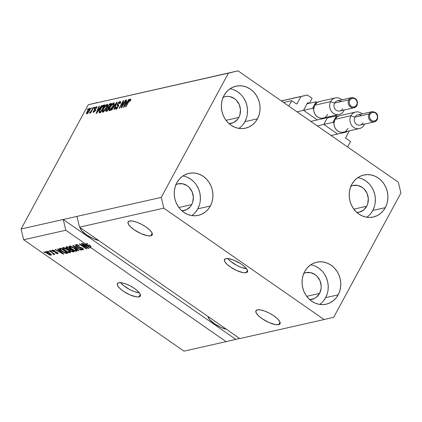 <?xml version="1.0" encoding="UTF-8"?>
<svg xmlns="http://www.w3.org/2000/svg" width="422" height="422" viewBox="0 0 422 422"><rect width="100%" height="100%" fill="white"/><g stroke="black" fill="none" stroke-linecap="round" stroke-linejoin="round"><path stroke-width="0.63" d="M350.566 141.539L347.617 146.988L288.769 106.096L291.718 100.647L296.386 103.891L297.025 103.738L300.918 96.548L307.332 95.008L312.101 98.321L309.426 103.263L312.101 98.321L307.332 95.008L281.268 100.884L307.332 95.008L281.368 100.953L300.918 96.548L297.025 103.738A0.522 0.464 -102.7 0 1 296.386 103.891L297.025 103.738L296.386 103.891L291.718 100.647L283.573 102.488L291.718 100.647L288.769 106.096L347.617 146.988L350.566 141.539L345.898 138.3A0.522 0.464 -102.7 0 1 345.729 137.583L345.898 138.3L350.566 141.539M349.369 130.846L345.729 137.583L349.369 130.846M324.207 124.722L337.194 133.748L324.207 124.722M327.804 117.031L324.033 124.005L327.804 117.031M329.287 117.464L328.458 116.883L329.287 117.464M330.189 116.493L329.719 117.363L330.189 116.493M303.914 110.622L316.901 119.648L303.914 110.622M307.511 102.931L303.745 109.905L307.511 102.931A0.522 0.464 -102.7 0 1 308.155 102.778L307.511 102.931M308.999 103.364L308.155 102.778L308.999 103.364M246.121 272.702L247.429 270.28L246.121 272.702L243.167 272.659L236.874 270.639L230.28 266.936L226.83 264.14L224.773 261.577L224.42 259.63L225.828 258.602A13.045 4.078 28.4 0 1 239.849 263.18A13.045 4.078 28.4 0 1 247.45 271.858A13.045 4.078 28.4 0 1 246.121 272.702A13.045 4.078 28.4 0 1 232.1 268.128A13.045 4.078 28.4 0 1 224.504 259.451A13.045 4.078 28.4 0 1 225.828 258.602L228.782 258.649L232.828 259.762L237.354 261.767L241.674 264.367L245.124 267.163L247.176 269.732L247.529 271.673L246.121 272.702M139.017 296.856L140.326 294.435L139.017 296.856L136.063 296.808L129.77 294.788L123.177 291.09L119.727 288.295L117.669 285.726L117.316 283.779L118.724 282.756A13.045 4.078 28.4 0 1 132.745 287.329A13.045 4.078 28.4 0 1 140.347 296.007A13.045 4.078 28.4 0 1 139.017 296.856A13.045 4.078 28.4 0 1 124.996 292.277A13.045 4.078 28.4 0 1 117.4 283.6A13.045 4.078 28.4 0 1 118.724 282.756L121.678 282.798L125.724 283.911L130.25 285.921L134.571 288.521L138.02 291.317L140.072 293.881L140.426 295.827L139.017 296.856M278.647 324.666L280.018 322.123L278.647 324.666L275.545 324.618L268.935 322.498L262.009 318.61L258.391 315.677L256.228 312.982L255.859 310.94L257.341 309.859A13.694 4.283 28.4 0 1 272.063 314.67A13.694 4.283 28.4 0 1 280.039 323.779A13.694 4.283 28.4 0 1 278.647 324.666A13.694 4.283 28.4 0 1 263.924 319.86A13.694 4.283 28.4 0 1 255.943 310.75A13.694 4.283 28.4 0 1 257.341 309.859L260.437 309.906L264.689 311.077L269.442 313.182L273.973 315.914L277.597 318.853L279.754 321.543L280.124 323.584L278.647 324.666M150.807 235.835L152.178 233.292L150.807 235.835L147.705 235.787L141.096 233.667L134.17 229.779L130.551 226.846L128.388 224.151L128.019 222.109L129.501 221.028A13.694 4.283 28.4 0 1 144.224 225.833A13.694 4.283 28.4 0 1 152.2 234.943A13.694 4.283 28.4 0 1 150.807 235.835A13.694 4.283 28.4 0 1 136.084 231.029A13.694 4.283 28.4 0 1 128.109 221.919A13.694 4.283 28.4 0 1 129.501 221.028L132.598 221.075L136.849 222.241L141.602 224.351L146.133 227.083L149.757 230.016L151.915 232.712L152.284 234.753L150.807 235.835M350.608 186.339L352.871 185.527L357.666 185.448L362.213 187.41L364.175 189.072L367.093 193.45L368.322 198.651L367.683 203.879L366.681 206.252L353.852 209.148L366.681 206.252A13.694 12.243 -102.7 0 1 359.043 212.213A13.694 12.243 -102.7 0 1 356.896 212.477M222.769 97.508L225.031 96.691L227.416 96.39L229.826 96.612L234.379 98.574L236.336 100.241L239.253 104.619L240.487 109.815L239.844 115.048L238.841 117.421L226.013 120.312L238.841 117.421A13.694 12.243 -102.7 0 1 231.203 123.377A13.694 12.243 -102.7 0 1 229.056 123.641M175.631 184.688L177.894 183.876L182.689 183.797L187.236 185.759L189.198 187.421L192.115 191.799L193.345 197L192.706 202.228L191.704 204.601L178.875 207.497L191.704 204.601A13.694 12.243 -102.7 0 1 184.066 210.557A13.694 12.243 -102.7 0 1 181.919 210.826M303.471 273.519L305.734 272.707L310.529 272.628L315.076 274.59L317.038 276.252L319.955 280.63L321.184 285.831L321.1 288.495L319.544 293.438L306.71 296.328L319.544 293.438A13.694 12.243 -102.7 0 1 311.9 299.393A13.694 12.243 -102.7 0 1 309.759 299.657M319.618 304.41A21.522 19.243 77.3 0 0 325.631 297.668L338.164 294.841A21.522 19.243 -102.7 0 1 326.159 304.199A21.522 19.243 -102.7 0 1 305.961 295.258A21.522 19.243 -102.7 0 1 304.684 271.573L303.107 275.308L302.236 279.343L302.105 283.526L302.711 287.693L304.04 291.697L306.034 295.368L308.619 298.57L311.7 301.187L315.155 303.112L318.847 304.273L322.64 304.621L326.385 304.146L329.941 302.869L333.169 300.833L335.944 298.122L338.164 294.841L339.742 291.106L340.612 287.071L340.744 282.888L340.137 278.715L338.808 274.717L336.814 271.045L334.224 267.838L331.143 265.227L327.694 263.302L324.001 262.141L320.208 261.793L316.458 262.268L312.908 263.544L309.679 265.58L306.899 268.292L304.684 271.573A21.522 19.243 -102.7 0 1 316.69 262.215A21.522 19.243 -102.7 0 1 336.883 271.156A21.522 19.243 -102.7 0 1 338.164 294.841L325.631 297.668A21.522 19.243 77.3 0 0 310.692 264.831M191.778 215.573A21.522 19.243 77.3 0 0 197.791 208.832L210.325 206.005A21.522 19.243 -102.7 0 1 198.319 215.368A21.522 19.243 -102.7 0 1 178.126 206.427A21.522 19.243 -102.7 0 1 176.844 182.742L175.267 186.471L174.397 190.507L174.265 194.69L174.872 198.862L176.201 202.861L178.195 206.532L180.785 209.739L183.86 212.356L187.315 214.281L191.008 215.436L194.8 215.79L198.546 215.315L202.101 214.033L205.329 212.002L208.109 209.291L210.325 206.005L211.902 202.275L212.772 198.24L212.904 194.057L212.298 189.884L210.968 185.886L208.974 182.214L206.384 179.007L203.309 176.391L199.854 174.471L196.161 173.31L192.369 172.962L188.623 173.431L185.068 174.713L181.84 176.744L179.06 179.455L176.844 182.742A21.522 19.243 -102.7 0 1 188.85 173.379A21.522 19.243 -102.7 0 1 209.043 182.32A21.522 19.243 -102.7 0 1 210.325 206.005L197.791 208.832A21.522 19.243 77.3 0 0 182.858 175.995M238.921 128.393A21.522 19.243 77.3 0 0 244.929 121.652L257.462 118.825A21.522 19.243 -102.7 0 1 245.456 128.188A21.522 19.243 -102.7 0 1 225.264 119.247A21.522 19.243 -102.7 0 1 223.982 95.557L222.41 99.291L221.534 103.327L221.402 107.51L222.009 111.682L223.338 115.681L225.332 119.352L227.922 122.559L231.003 125.176L234.453 127.096L238.145 128.256L241.938 128.605L245.688 128.135L249.244 126.853L252.467 124.822L255.247 122.111L257.462 118.825L259.039 115.095L259.91 111.06L260.042 106.877L259.435 102.704L258.106 98.706L256.112 95.029L253.527 91.827L250.446 89.211L246.991 87.285L243.299 86.13L239.506 85.777L235.761 86.252L232.205 87.528L228.977 89.564L226.203 92.276L223.982 95.557A21.522 19.243 -102.7 0 1 235.988 86.199A21.522 19.243 -102.7 0 1 256.186 95.14A21.522 19.243 -102.7 0 1 257.462 118.825L244.929 121.652A21.522 19.243 77.3 0 0 229.995 88.815M366.755 217.23A21.522 19.243 77.3 0 0 372.768 210.483L385.302 207.656A21.522 19.243 -102.7 0 1 373.296 217.019A21.522 19.243 -102.7 0 1 353.103 208.078A21.522 19.243 -102.7 0 1 351.821 184.393L350.244 188.122L349.374 192.158L349.242 196.341L349.849 200.513L351.178 204.512L353.172 208.188L355.762 211.39L358.837 214.007L362.292 215.932L365.985 217.087L369.777 217.441L373.523 216.966L377.078 215.689L380.306 213.653L383.086 210.942L385.302 207.656L386.879 203.926L387.749 199.891L387.881 195.708L387.275 191.535L385.945 187.537L383.951 183.865L381.361 180.658L378.286 178.042L374.831 176.122L371.138 174.961L367.346 174.613L363.6 175.083L360.045 176.364L356.817 178.395L354.042 181.107L351.821 184.393A21.522 19.243 -102.7 0 1 363.827 175.03A21.522 19.243 -102.7 0 1 384.02 183.971A21.522 19.243 -102.7 0 1 385.302 207.656L372.768 210.483A21.522 19.243 77.3 0 0 357.835 177.651M79.484 227.168L239.791 338.565L324.107 319.554L163.799 208.157L79.484 227.168L163.799 208.157L161.246 197.39L76.931 216.402L79.484 227.168L239.791 338.565L324.107 319.554L163.799 208.157L161.246 197.39L228.418 73.154L88.272 104.756L21.1 228.988L161.246 197.39L228.418 73.154L238.04 70.849L398.347 182.241L400.9 193.012L333.728 317.244L324.107 319.554L333.728 317.244L400.9 193.012L398.347 182.241L238.04 70.849L88.272 104.756L97.893 102.446L88.272 104.756L21.1 228.988L23.653 239.759L183.96 351.151L226.118 341.646L90.424 247.361L91.041 247.909L90.635 247.999L82.258 243.352L85.16 244.649L86.194 244.417L65.811 230.254L23.653 239.759L65.811 230.254L63.258 219.482L21.1 228.988L23.653 239.759L183.96 351.151L226.118 341.646L90.424 247.361L91.015 246.269L88.847 244.76L90.688 246.353L88.847 244.76L88.256 245.852L88.942 246.464L89.527 245.377L88.942 246.464L90.097 247.44L90.688 246.353L90.097 247.44L86.13 245.198L86.716 244.106L87.612 243.905L86.784 243.325L86.194 244.417L85.16 244.649L82.258 243.352L90.635 247.999L91.041 247.909L90.424 247.361L91.015 246.269L88.847 244.76L88.256 245.852L87.022 244.992L87.612 243.905L86.716 244.106L86.13 245.198L87.022 244.992L86.13 245.198L90.097 247.44L87.022 244.992L87.612 243.905L86.784 243.325L86.194 244.417L65.811 230.254L63.258 219.482L235.74 339.341L226.118 341.646L239.638 338.46L235.74 339.341L63.258 219.482L76.931 216.402L79.484 227.168M87.032 247.482L81.377 243.552L81.794 243.457L88.894 248.394L88.456 248.489L81.114 244.939L86.774 248.869L86.357 248.964L79.257 244.032L79.7 243.932L87.032 247.482L79.7 243.932L79.257 244.032L86.357 248.964L86.774 248.869L81.114 244.939L88.456 248.489L88.894 248.394L81.794 243.457L81.377 243.552L87.032 247.482L87.185 247.202L87.032 247.482M83.224 249.755L83.524 249.196L83.224 249.755C83.883 249.566 83.625 249.027 82.432 248.141L77.068 246.321L76.656 245.293L76.936 244.776L76.656 245.293L79.594 246.073L75.86 244.707C75.137 244.908 75.406 245.483 76.672 246.432L76.83 246.147L76.672 246.432L75.928 245.831L75.501 244.897L76.535 244.697L77.922 245.124L79.594 246.073L76.867 245.272L76.371 245.498L76.815 246.137L78.075 246.838L81.625 247.651L83.287 248.859L83.551 249.576L82.617 249.771L81.288 249.365L79.874 248.558L82.38 249.18L82.643 248.88L81.805 248.094L78.45 247.339L76.672 246.432L78.988 247.471L81.151 247.756L82 248.226L82.38 249.18L79.874 248.558L83.224 249.755L83.561 249.56M78.571 250.721L72.726 245.504L73.154 245.404L81.451 250.072L81.024 250.167L73.792 246.026L79.004 250.621L78.571 250.721L79.004 250.621L73.792 246.026L81.024 250.167L81.451 250.072L73.154 245.404L72.726 245.504L78.571 250.721L78.75 250.399L78.571 250.721M69.503 246.142L69.419 247.16L69.983 246.116L69.419 247.16L71.561 249.027L71.714 248.748L71.561 249.027L76.788 251.206L77.12 250.594L76.788 251.206C77.511 250.694 76.793 249.713 74.636 248.252L71.793 246.654L69.503 246.142L72.162 246.817L75.865 249.175L77.152 250.963L76.35 251.232L75.005 250.905L70.907 248.553L69.287 246.97L69.118 246.485L69.503 246.142L69.161 246.348M62.878 247.64L62.788 248.658L63.353 247.614L62.788 248.658L64.93 250.52L65.083 250.241L64.93 250.52L70.157 252.704L70.49 252.087L70.157 252.704C70.885 252.192 70.163 251.206 68.005 249.75L65.167 248.147L62.878 247.64L65.537 248.315L69.234 250.673L70.521 252.456L69.725 252.731L68.375 252.403L64.281 250.051L62.656 248.468L62.493 247.983L62.878 247.64L62.53 247.846M59.259 250.489L57.487 248.938L57.919 248.843L63.748 254.065L63.342 254.155L54.965 249.507L55.398 249.407L57.867 250.805L59.259 250.489L57.867 250.805L55.398 249.407L54.965 249.507L63.342 254.155L63.748 254.065L57.919 248.843L57.487 248.938L59.259 250.489L59.423 250.188L59.27 250.478M44.795 252.736L43.777 252.029L44.194 251.934L45.207 252.641L44.795 252.736L45.207 252.641L44.194 251.934L43.777 252.029L44.795 252.736L44.943 252.456L44.795 252.736M51.136 255.21L51.373 254.767L51.136 255.21C51.653 254.846 51.131 254.139 49.574 253.1L45.787 251.491C45.27 251.865 45.808 252.583 47.401 253.638L47.549 253.358L47.401 253.638L46.499 252.973L45.507 251.77L45.929 251.47L47.011 251.691L49.807 253.263L51.41 254.935L50.993 255.231L49.928 255.02L47.401 253.638L51.384 255.057M48.625 251.871L47.612 251.164L49.042 251.776L48.625 251.871L49.042 251.776L47.612 251.164L48.625 251.871L48.778 251.591L48.625 251.871M54.037 254.556L53.758 253.532L53.61 253.807L54.433 254.382L54.849 254.287L49.685 250.7L49.269 250.789L51.948 252.651L52.096 252.377L51.948 252.651L49.269 250.789L49.685 250.7L54.849 254.287L53.61 253.807L54.111 254.519L53.367 254.45L52.787 253.902L53.172 253.648L51.948 252.651L52.929 253.4L53.161 253.902L52.787 253.902L53.367 254.45L54.121 254.503M51.473 251.227L50.461 250.52L51.89 251.132L50.461 250.52L51.473 251.227L51.626 250.953L51.473 251.227M57.751 253.717L58.004 253.253L57.751 253.717L57.197 252.488L53.357 251.201L53.325 250.093L53.093 250.526L55.034 250.937L52.386 250.003L53.072 251.38L53.225 251.101L53.072 251.38L52.228 250.642L52.217 250.061L54.29 250.504L55.034 250.937L53.225 250.504L52.903 250.689L53.357 251.201L56.158 251.923L57.74 252.92L58.062 253.469L57.556 253.743L55.498 253.01L55.651 252.746L56.996 253.211L56.886 252.651L53.072 251.38L56.886 252.651L56.996 253.211L55.329 252.905L58.041 253.548M59.692 248.442C58.901 248.885 59.592 249.829 61.765 251.275L61.918 251L61.765 251.275L61.143 250.832L59.244 248.911L59.528 248.489L60.868 248.173L67.974 253.11L66.085 253.416L63.917 252.604L61.765 251.275L66.085 253.416L67.974 253.11L60.868 248.173L59.27 248.679M66.27 246.96C65.51 247.139 65.806 247.714 67.151 248.679L67.304 248.394L67.151 248.679L66.739 248.379L65.821 247.287L67.499 246.68L74.604 251.617L72.864 251.929L71.297 251.391L69.44 249.766L67.151 248.679L69.44 249.766L70.485 250.9L73.365 251.892L74.604 251.617L67.499 246.68L65.853 247.181M122.095 106.291L125.381 100.214L125.793 100.125L121.668 107.752L121.23 107.853L122.834 102.15L119.547 108.232L119.131 108.322L123.256 100.694L123.699 100.594L122.095 106.291L123.699 100.594L123.256 100.694L119.131 108.322L119.547 108.232L122.834 102.15L121.23 107.853L121.668 107.752L125.793 100.125L125.381 100.214L125.645 100.399L125.381 100.214L122.095 106.291L122.364 106.476L122.095 106.291M116.319 108.264L116.788 108.591L116.319 108.264L116.324 106.956L115.855 107.151L116.14 107.346L115.855 107.151C115.132 108.586 115.132 109.251 115.85 109.15L118.139 106.803L118.197 104.946L118.519 105.173L117.981 103.728L119.489 102.24L119.484 103.807L119.948 103.617C120.776 102.008 120.792 101.254 120.012 101.343L117.553 103.844L117.828 104.039L117.553 103.844L117.822 103.385L119.468 101.575L120.254 101.317L120.597 101.834L119.948 103.617L119.484 103.807L119.906 102.578L119.489 102.24L117.896 103.891L117.764 104.688L118.582 105.642L117.606 107.657L115.733 109.171L115.301 108.739L115.454 108.032L116.324 106.956L115.966 108.132L116.625 108.143L117.838 106.671L117.986 105.969L117.084 105.289L117.553 103.844L117.184 105.532L118.023 106.133L117.733 106.877L116.039 108.243L117.058 108.945M111.35 110.079L116.73 102.166L117.158 102.071L114.225 109.43L113.798 109.525L116.483 103.005L111.777 109.984L111.35 110.079L111.777 109.984L116.483 103.005L113.798 109.525L114.225 109.43L117.158 102.071L116.73 102.166L117.031 102.382L116.73 102.166L111.35 110.079M113.65 102.773L114.225 103.258L113.819 104.883L111.097 109.319L109.103 110.601L108.839 110.01L109.182 108.67L111.318 104.872L113.65 102.773L111.846 104.202L109.963 107.035C108.734 109.261 108.549 110.448 109.419 110.601L113.17 106.233L114.183 103.706L113.65 102.773L114.22 103.168L113.65 102.773L114.051 102.815M107.024 104.271L107.594 104.751L107.188 106.376L104.471 110.812L102.477 112.094L102.214 111.508L102.557 110.163L104.688 106.365L107.024 104.271L105.22 105.7L103.332 108.533C102.103 110.754 101.924 111.946 102.789 112.099L106.539 107.726L107.552 105.199L107.024 104.271L107.589 104.661L107.024 104.271L107.42 104.308M91.073 108.908L92.08 107.726L91.073 108.908M87.285 111.292L88.958 108.834L90.213 108.111L90.034 109.746L87.887 113.149L87.016 113.813L86.51 113.729L87.285 111.292C86.389 112.896 86.252 113.75 86.874 113.856L89.543 110.733C90.461 109.103 90.609 108.227 89.981 108.111L90.392 108.396L89.981 108.111L87.285 111.292L87.554 111.482L87.285 111.292M130.081 99.85L129.686 101.333L130.155 101.143L130.915 99.355L130.583 98.959L130.915 99.355L130.155 101.143L129.686 101.333L130.224 99.898L129.543 100.272L125.92 106.792L125.503 106.887L129.38 99.961L130.583 98.959L128.304 101.707L125.503 106.887L125.92 106.792L129.354 100.52L130.081 99.85L130.635 100.172M99.909 107.963L101.486 105.605L101.918 105.505L96.522 113.423L96.116 113.513L98.97 106.175L99.397 106.075L98.516 108.275L99.909 107.963L98.516 108.275L99.397 106.075L98.97 106.175L96.116 113.513L96.522 113.423L101.918 105.505L101.486 105.605L101.734 105.774L101.486 105.605L99.909 107.963L100.135 108.122L99.909 107.963M93.853 111.587L94.264 111.872L93.853 111.587L93.821 110.812L93.352 111.007L93.652 111.213L93.352 111.007L93.441 112.379L95.214 110.59L95.119 109.119L95.472 109.361L94.892 108.897L95.071 108.417L96.074 107.436L96.084 108.391L96.554 108.196L96.532 106.634L94.581 108.644L94.897 108.865L94.581 108.644L94.797 108.28L95.841 107.014L96.896 106.703L96.554 108.196L96.084 108.391L96.343 107.626L96.074 107.436L95.003 108.554L95.551 109.662L94.681 111.413L93.141 112.363L93.352 111.007L93.821 110.812L93.853 111.587L94.776 110.728L94.839 110.327L94.185 109.799L94.581 108.644L94.739 110.791L93.673 111.577L94.196 111.941M93.874 108.28L94.876 107.093L93.874 108.28M91.716 110.332L93.273 107.457L93.684 107.362L90.683 112.911L90.271 113.006L90.751 112.12L89.564 113.175L91.716 110.332L89.496 113.006L89.728 113.217L90.751 112.12L90.271 113.006L90.683 112.911L93.684 107.362L93.273 107.457L93.536 107.642L93.273 107.457L91.716 110.332L91.98 110.517L91.716 110.332M87.243 109.773L88.245 108.591L87.243 109.773M100.093 109.303L102.646 105.7L104.872 104.841L100.747 112.468L99.064 112.727L99.133 111.376L100.093 109.303L99.064 112.727L100.747 112.468L104.872 104.841L103.696 105.104L104.445 105.627L103.696 105.104C102.446 105.664 101.243 107.061 100.093 109.303L100.357 109.488L100.093 109.303M107.858 106.133L109.588 103.928L111.503 103.348L107.378 110.975L105.938 111.281L105.616 110.96L106.217 109.345L107.394 107.884L107.858 106.133L107.394 107.884L106.08 109.583C105.453 110.838 105.474 111.397 106.138 111.255L107.378 110.975L111.503 103.348L110.274 103.622L111.055 104.165L110.274 103.622L107.858 106.133L108.127 106.323L107.858 106.133M127.201 101.807L128.784 99.45L129.211 99.355L123.815 107.267L123.409 107.362L126.262 100.019L126.69 99.919L125.809 102.124L127.201 101.807L125.809 102.124L126.69 99.919L126.262 100.019L123.409 107.362L123.815 107.267L129.211 99.355L128.784 99.45L129.032 99.624L128.784 99.45L127.201 101.807L127.428 101.966L127.201 101.807M128.568 101.892L128.304 101.707L128.568 101.892M130.915 99.355L130.583 98.959M99.275 106.386L98.97 106.175L99.275 106.386M99.529 108.981L98.516 108.275L99.529 108.981M99.291 108.881L96.939 112.806L98.168 109.134L99.513 109.04L98.168 109.134L96.749 112.674L99.291 108.881M96.854 106.66L96.532 106.634L96.965 106.935L96.532 106.634M96.074 107.436L96.738 107.774M95.335 109.24L94.892 108.897M93.12 112.352L93.441 112.379M94.75 110.247L95.208 110.601L95.599 109.351L95.583 110.854M94.364 110.031L94.86 110.364M91.015 112.305L90.751 112.12L91.015 112.305M90.493 112.463L90.081 112.178L90.493 112.463M91.342 111.698L91.031 111.482L91.342 111.698M90.266 108.137L89.981 108.111M86.589 113.829L86.874 113.856M89.543 108.908L88.346 110.11L87.238 112.162L87.317 113.064L87.729 111.144L89.543 108.908L89.126 110.828L89.39 111.012L89.126 110.828L87.317 113.064L87.702 113.333L87.148 113.043L87.644 113.386M102.404 112.057L102.789 112.099M99.988 112.642L100.125 112.152M104.239 106.012L103.976 105.827L104.255 105.98M100.151 112.083L99.94 112.938M100.114 111.83L100.816 111.672L103.976 105.827L100.816 111.672L101.08 111.856L100.114 111.83L100.826 112.326L99.634 111.804L100.499 109.224L101.67 107.325L103.976 105.827L102.746 106.196L101.771 107.177L99.713 110.907L99.592 111.735L100.114 111.83L99.634 111.804M99.692 111.846L100.626 112.495M103.263 111.893L103.374 111.44M103.596 108.718L103.332 108.533L103.596 108.718M105.5 105.896L105.22 105.7L105.5 105.896M107.188 105.442L107.552 105.183M107.657 105.12L106.972 105.627M103.411 111.308L103.226 112.189M103.269 111.208L105.073 109.546L106.93 105.911L106.777 105.162L105.869 105.547L103.733 108.459L102.857 110.627L103.269 111.208L102.973 110.147L103.733 108.459L106.544 105.162C107.183 105.278 107.046 106.159 106.133 107.805L106.397 107.99L106.133 107.805L103.269 111.208L103.743 111.54L102.989 111.176L104.002 111.883M106.544 105.162L107.847 105.896M105.722 111.234L106.138 111.255M106.729 111.123L106.877 110.733M106.365 109.778L106.08 109.583L106.365 109.778M106.766 110.332L106.566 109.361L106.275 110.29L107.441 110.179L108.676 107.9L108.939 108.079L107.394 107.884L107.499 108.227L108.676 107.9L107.441 110.179L107.71 110.358L106.766 110.332L107.462 110.812L106.323 110.348L107.336 111.055M108.38 107.963L108.528 107.541M108.591 107.404L108.322 108.338M106.898 110.685L106.66 111.387M106.566 109.361L107.499 108.227L106.566 109.361M108.396 107.177L109.156 107.009L110.606 104.334L108.902 105.094L107.942 106.861L108.396 107.177L108.275 106.038L109.33 104.703L110.87 104.514L110.606 104.334L109.156 107.009L109.425 107.188L108.396 107.177L109.145 107.7L108.006 107.177L109.018 107.884M109.024 110.559L109.419 110.601M109.889 110.4L110 109.947M110.226 107.22L109.963 107.035L110.226 107.22M112.131 104.403L111.846 104.202L112.131 104.403M113.819 103.944L114.183 103.685M114.288 103.627L113.602 104.134M110.042 109.815L109.857 110.691M109.894 109.709L111.192 108.707L112.764 106.312L113.581 103.923L113.238 103.654L112.5 104.055L110.659 106.434L109.488 109.129L109.894 109.709L109.604 108.649L110.364 106.966L113.175 103.664C113.813 103.78 113.676 104.667 112.764 106.312L113.027 106.497L112.764 106.312L109.894 109.709L110.374 110.042L109.62 109.683L110.633 110.385M113.175 103.664L114.478 104.403M120.439 101.38L120.012 101.343L120.597 101.749L120.012 101.343M119.489 102.24L120.803 102.979M118.392 105.052L118.877 105.484M115.449 109.119L115.85 109.15M116.419 108.892L116.53 108.581M118.355 106.36L118.023 106.133L118.355 106.36M117.184 105.532L118.023 106.122M118.102 106.017L118.302 105.089M120.149 102.52L120.528 102.251M120.629 102.193L119.822 102.82M118.418 104.835L118.134 106.133M116.646 108.306L116.345 109.171M123.192 102.398L122.834 102.15L123.192 102.398M123.604 100.937L123.256 100.694L123.604 100.937M126.568 100.23L126.262 100.019L126.568 100.23M126.822 102.826L125.809 102.124L126.822 102.826M126.584 102.731L124.232 106.655L125.461 102.984L126.806 102.884L125.461 102.984L124.042 106.518L126.584 102.731M87.317 113.064L88.936 111.176L89.696 108.918L90.224 109.282M50.825 254.076L50.408 254.693L50.276 254.086L49.163 253.195L50.408 254.693L47.765 253.511L46.51 252.008L46.731 251.596L46.51 252.008L49.163 253.195L49.311 252.92L49.163 253.195L46.51 252.008M53.678 253.875L53.367 254.45L53.678 253.875M53.504 253.353L53.161 253.902M53.103 253.073L52.929 253.4L53.103 253.073M53.219 250.061L53.093 250.526M57.439 252.662L56.996 253.211M57.033 252.377L56.886 252.651L57.033 252.377M56.495 252.071L56.326 252.382L56.495 252.071M55.825 251.807L55.567 252.282L55.825 251.807M52.386 250.003L52.091 250.172M63.506 253.849L63.342 254.155L63.506 253.849M59.423 250.262L58.832 251.348L59.423 250.262M59.956 251.101L61.644 252.62L61.807 252.324L61.644 252.62L62.804 253.596L62.941 253.342L62.804 253.596L58.832 251.348L60.114 250.805L58.832 251.348L62.804 253.596L59.956 251.101M67.256 252.614L66.85 253.364L67.256 252.614M66.481 252.683L66.085 253.416L66.481 252.683M60.473 248.685L60.146 248.336M60.114 248.294L60.699 248.901M60.784 248.115L60.283 249.581L62.372 251.317L64.956 252.72L66.729 252.625L61.285 248.843L66.729 252.625L66.876 252.351L65.32 252.815L62.192 251.19L60.615 249.951L60.984 248.252L60.573 249.006L61.438 248.569L60.573 249.006M70.157 252.704L70.506 252.493M70.216 251.628L69.804 251.565M63.69 247.936L63.416 247.619M63.379 247.566L63.764 248.015M69.735 251.549L70.31 251.639M67.578 249.835C69.282 250.958 69.862 251.723 69.324 252.124L67.145 251.517L65.368 250.441C63.733 249.349 63.184 248.605 63.711 248.215L63.975 247.719L63.711 248.215L67.578 249.835L67.726 249.56L67.578 249.835L64.46 248.263L63.427 248.505L64.888 250.098L67.789 251.818L69.15 252.145L69.619 251.828L67.578 249.835M70.179 250.874L69.324 252.124M64.049 247.276L63.711 248.215M73.813 251.069L73.365 251.892L73.813 251.069M70.638 250.621L70.485 250.9L70.785 250.726L70.163 249.961L70.727 248.922L70.163 249.961L70.917 249.054L70.506 249.824L71.234 249.66L73.359 251.132L73.507 250.853L72.679 251.285L70.785 250.726L72.173 251.343L73.359 251.132L71.234 249.66L71.387 249.381L70.163 249.961L70.627 250.615M69.73 249.233L69.44 249.766L69.73 249.233M67.098 247.102L66.813 246.833M66.681 246.696L67.33 247.287M70.21 249.049L70.664 249.502M70.748 248.88L70.163 249.961M67.916 247.35L70.405 249.08L69.641 249.254L67.557 248.579L66.781 247.688L67.541 246.706L67.093 247.535L68.063 247.076L66.781 247.688L67.219 248.326L68.791 249.217L70.405 249.08L67.916 247.35M76.788 251.206L77.136 250.995M76.846 250.135L76.435 250.067M70.321 246.443L70.047 246.121M70.005 246.073L70.395 246.517M76.366 250.051L76.941 250.146M74.209 248.342C75.913 249.465 76.493 250.23 75.955 250.631L73.776 250.024L71.998 248.948C70.363 247.856 69.809 247.113 70.337 246.717L70.606 246.226L70.337 246.717L74.209 248.342L74.356 248.067L74.209 248.342L71.091 246.77L70.057 247.012L71.518 248.605L74.42 250.32L75.775 250.652L76.25 250.336L74.209 248.342M76.809 249.381L75.955 250.631M70.674 245.783L70.337 246.717M76.978 244.364L76.656 245.293M82.918 248.511L82.38 249.18M82.148 247.957L82 248.226L82.148 247.957M81.293 247.492L81.151 247.756L81.293 247.492M80.275 247.144L80.043 247.566L80.275 247.144M79.23 247.018L78.988 247.471L79.23 247.018M75.86 244.707L75.485 244.929M76.261 244.454L76.857 245.04M82.359 248.468L83.208 248.685M88.615 248.199L88.456 248.489L88.615 248.199M86.51 248.69L86.357 248.964L86.51 248.69M90.804 247.693L90.635 247.999L90.804 247.693M86.589 244.338L86.32 244.185L86.589 244.338M46.663 251.575L46.383 252.224L46.879 252.836L49.158 254.355L50.408 254.693M98.759 240.566L93.362 238.688L86.431 234.801L81.525 230.459L80.196 227.669A13.694 4.283 28.4 0 0 86.431 234.801A13.694 4.283 28.4 0 0 98.759 240.566M226.598 329.397L221.197 327.519L214.27 323.637L209.359 319.296L208.035 316.5A13.694 4.283 28.4 0 0 214.27 323.637A13.694 4.283 28.4 0 0 226.598 329.397M370.553 213.769L372.768 210.483L374.346 206.754M375.216 202.718L375.348 198.535L374.741 194.363L373.412 190.364L371.418 186.693M368.828 183.486L365.753 180.869L362.298 178.944M350.967 186.171A13.694 12.243 -102.7 0 1 353.014 185.49A13.694 12.243 -102.7 0 1 365.869 191.182A13.694 12.243 -102.7 0 1 366.681 206.252L363.506 210.072L359.185 212.176L356.801 212.477M242.713 124.933L244.929 121.652L246.506 117.917M247.376 113.882L247.508 109.699L246.902 105.532L245.572 101.528L243.578 97.857M240.994 94.655L237.913 92.038L234.458 90.113M223.127 97.34A13.694 12.243 -102.7 0 1 225.179 96.659A13.694 12.243 -102.7 0 1 238.029 102.351A13.694 12.243 -102.7 0 1 238.841 117.421L237.433 119.51L233.609 122.533L228.967 123.646M195.576 212.118L197.791 208.832L199.369 205.103M200.239 201.067L200.371 196.884L199.764 192.712L198.435 188.713L196.441 185.036M193.851 181.835L190.776 179.218L187.321 177.293M175.99 184.519A13.694 12.243 -102.7 0 1 178.037 183.839A13.694 12.243 -102.7 0 1 190.892 189.531A13.694 12.243 -102.7 0 1 191.704 204.601L190.29 206.69L186.471 209.713L181.824 210.826M323.41 300.949L325.631 297.668L327.203 293.934M328.079 289.898L328.211 285.715L327.604 281.543L326.275 277.544L324.281 273.873M321.691 270.666L318.61 268.049L315.16 266.129M303.824 273.356A13.694 12.243 -102.7 0 1 305.876 272.675A13.694 12.243 -102.7 0 1 318.726 278.362A13.694 12.243 -102.7 0 1 319.544 293.438L316.363 297.252L314.311 298.544L309.664 299.662M120.623 282.666A13.045 4.078 -151.6 0 0 139.36 292.799L134.259 291.555L129.728 289.55L123.546 285.546L120.623 282.666M227.727 258.517A13.045 4.078 -151.6 0 0 246.464 268.65L241.363 267.406L236.832 265.396L230.649 261.397L227.727 258.517M238.884 262.526L237.444 262.131L236.214 261.139M238.773 262.542A1.63 0.512 28.4 0 1 237.422 262.12A1.63 0.512 28.4 0 1 236.267 261.223M372.61 111.614A5.217 4.663 77.3 0 0 369.086 113.972L370.036 114.32A4.436 3.967 -102.7 0 1 375.485 113.012A4.436 3.967 -102.7 0 1 376.936 119.115L377.199 119.616A5.217 4.663 -102.7 0 1 374.288 121.884A5.217 4.663 -102.7 0 1 369.392 119.716A5.217 4.663 -102.7 0 1 369.086 113.972A5.217 4.663 -102.7 0 1 371.993 111.703C376.809 111.999 378.571 114.62 377.279 119.563L374.288 121.884L360.103 125.081A5.217 4.663 77.3 0 1 355.208 122.913A5.217 4.663 77.3 0 1 354.897 117.174A5.217 4.663 -102.7 0 1 361.411 115.702M350.935 115.733L354.897 117.174L369.086 113.972L354.897 117.174L350.935 115.733A8.477 7.58 -102.7 0 1 355.667 112.041A8.477 7.58 -102.7 0 1 362.213 113.908A8.477 7.58 77.3 0 0 350.935 115.733L334.984 119.326L350.935 115.733A8.477 7.58 77.3 0 0 353.705 127.397A8.477 7.58 77.3 0 0 364.128 124.896A8.477 7.58 77.3 0 0 364.508 124.089A8.477 7.58 -102.7 0 1 364.128 124.896A8.477 7.58 -102.7 0 1 359.396 128.583A8.477 7.58 -102.7 0 1 351.442 125.06A8.477 7.58 -102.7 0 1 350.935 115.733M363.785 124.253L364.128 124.896L363.785 124.253M371.993 111.703L357.809 114.905A5.217 4.663 77.3 0 0 354.897 117.174A5.217 4.663 -102.7 0 0 356.601 124.353A5.217 4.663 -102.7 0 0 363.015 122.813M355.667 112.041L339.715 115.639A8.477 7.58 77.3 0 0 337.5 116.577A8.477 7.58 77.3 0 0 334.984 119.326L337.5 116.577L336.45 115.85L332.916 122.385L333.96 123.113L334.984 119.326A8.477 7.58 77.3 0 0 333.96 123.113L334.15 125.408L334.883 127.586L336.118 129.496L337.753 130.994L339.668 131.965L341.73 132.344L343.777 132.097M331.08 135.499L346.71 131.975L347.037 131.369L346.71 131.975L331.08 135.499M339.757 115.633L337.5 116.577L336.45 115.85L327.335 117.902L336.45 115.85L332.916 122.385L317.281 125.909L332.916 122.385L333.96 123.113A8.477 7.58 77.3 0 0 343.445 132.181L359.396 128.583M346.135 131.574L346.71 131.975L346.135 131.574M348.176 128.494L345.665 131.247M376.936 119.115L377.437 117.511L377.342 115.792L376.123 113.55L374.778 112.616L373.233 112.305L371.729 112.663L370.49 113.645L369.709 115.09L369.503 116.783L369.904 118.466L371.481 120.423L372.953 121.056L374.509 121.03L375.907 120.349L376.936 119.115A4.436 3.967 -102.7 0 1 371.481 120.423A4.436 3.967 -102.7 0 1 370.036 114.32L369.086 113.972A5.217 4.663 77.3 0 0 369.213 119.421A5.217 4.663 77.3 0 0 373.67 121.974A5.217 4.663 77.3 0 0 377.199 119.616L376.936 119.115M352.323 97.514A5.217 4.663 77.3 0 0 348.794 99.872L349.743 100.22A4.436 3.967 -102.7 0 1 355.197 98.912A4.436 3.967 -102.7 0 1 356.643 105.015L356.906 105.516A5.217 4.663 -102.7 0 1 354 107.784A5.217 4.663 -102.7 0 1 349.105 105.616A5.217 4.663 -102.7 0 1 348.794 99.872A5.217 4.663 -102.7 0 1 351.705 97.603C356.516 97.899 358.278 100.52 356.991 105.463L354 107.784L339.81 110.981A5.217 4.663 77.3 0 1 334.915 108.813A5.217 4.663 77.3 0 1 334.609 103.073A5.217 4.663 -102.7 0 1 341.118 101.602M330.648 101.628L334.609 103.073L348.794 99.872L334.609 103.073L330.648 101.628A8.477 7.58 -102.7 0 1 335.374 97.941A8.477 7.58 -102.7 0 1 341.92 99.808A8.477 7.58 77.3 0 0 330.648 101.628L314.696 105.226L330.648 101.628A8.477 7.58 77.3 0 0 333.412 113.296A8.477 7.58 77.3 0 0 343.835 110.796A8.477 7.58 77.3 0 0 344.215 109.989A8.477 7.58 -102.7 0 1 343.835 110.796A8.477 7.58 -102.7 0 1 339.103 114.483A8.477 7.58 -102.7 0 1 331.149 110.96A8.477 7.58 -102.7 0 1 330.648 101.628M343.492 110.153L343.835 110.796L343.492 110.153M351.705 97.603L337.516 100.805A5.217 4.663 77.3 0 0 334.609 103.073A5.217 4.663 -102.7 0 0 336.308 110.253A5.217 4.663 -102.7 0 0 342.722 108.712M335.374 97.941L319.422 101.538A8.477 7.58 77.3 0 0 317.207 102.477A8.477 7.58 77.3 0 0 314.696 105.226L317.207 102.477L316.157 101.744L312.623 108.285L313.673 109.013L314.696 105.226A8.477 7.58 77.3 0 0 313.673 109.013L313.857 111.308L314.59 113.486L315.825 115.396L317.46 116.894L319.375 117.865L321.437 118.244L323.484 117.996M310.787 121.399L326.422 117.875L326.749 117.269L326.422 117.875L310.787 121.399M319.465 101.528L317.207 102.477L316.157 101.744L307.042 103.801L316.157 101.744L312.623 108.285L296.993 111.809L312.623 108.285L313.673 109.013A8.477 7.58 77.3 0 0 323.152 118.081L339.103 114.483M325.847 117.474L326.422 117.875L325.847 117.474M327.883 114.394L325.373 117.147M356.643 105.015L357.144 103.411L357.049 101.691L356.363 100.109L355.197 98.912L353.726 98.273L352.17 98.3L350.202 99.545L349.416 100.99L349.21 102.683L349.611 104.366L351.188 106.323L352.66 106.956L354.216 106.93L355.614 106.249L356.643 105.015A4.436 3.967 -102.7 0 1 351.188 106.323A4.436 3.967 -102.7 0 1 349.743 100.22L348.794 99.872A5.217 4.663 77.3 0 0 348.92 105.321A5.217 4.663 77.3 0 0 353.383 107.874A5.217 4.663 77.3 0 0 356.906 105.516L356.643 105.015M95.019 109.061L95.493 109.393M99.661 111.83L100.673 112.537M117.886 105.869L118.408 106.233"/></g></svg>
